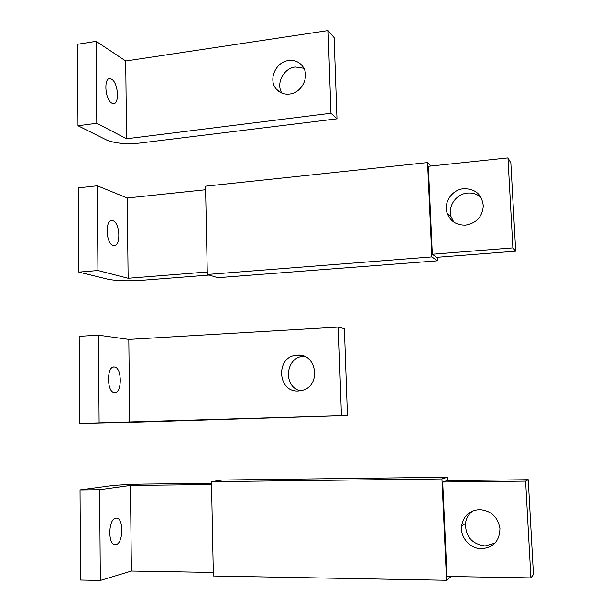 <?xml version="1.0" encoding="UTF-8"?>
<svg xmlns="http://www.w3.org/2000/svg" width="611" height="611" viewBox="0 0 611 611"><rect width="100%" height="100%" fill="white"/><g stroke="black" fill="none" stroke-linecap="round" stroke-linejoin="round"><path stroke-width="0.92" d="M99.631 489.717L100.341 580.45L80.553 580.045L80.049 489.907L99.631 489.717L130.433 485.44L131.388 571.041L213.3 572.446M100.341 580.45L131.388 571.041M116.014 544.584C123.414 543.37 123.896 518.036 116.556 518.113L115.762 518.159C108.338 518.838 107.643 544.829 115.097 544.661L116.014 544.584M211.513 483.309L143.661 484.072C129.601 484.309 118.297 484.928 109.736 485.913L80.049 489.907M130.433 485.44L211.536 484.554M528.24 479.719L533.449 574.477L530.898 577.899L525.613 481.124L528.24 479.719L446.924 480.643L442.7 482.026L525.613 481.124M442.7 482.026L446.992 576.456L530.898 577.899M481.583 548.716C493.558 547.532 499.676 540.804 499.943 528.523C497.858 516.944 491.091 510.628 479.65 509.582C469.523 510.391 463.497 515.814 461.58 525.85C459.946 537.206 470.088 548.907 481.583 548.716M494.902 543.156L485.096 545.944C472.112 544.149 465.567 536.687 465.46 523.566C466.178 518.22 468.645 513.996 472.876 510.88M451.185 576.524L446.549 580.282L441.944 478.948L447.351 477.252L447.512 480.636M447.351 477.252L222.022 480.032L211.475 481.674L213.369 576.013L446.549 580.282M211.475 481.674L441.944 478.948M97.279 185.79L97.936 270.528L78.827 272.101L78.361 187.875L97.279 185.79L127.233 198.002L128.127 278.257L207.274 272.002M97.936 270.528L128.127 278.257M113.172 245.469L113.692 245.584C121.009 247.119 120.252 222.755 112.943 220.739L112.309 220.586C104.924 218.875 105.787 243.858 113.172 245.469M127.233 198.002L205.624 189.746M209.229 275.049L141.095 280.365C127.355 281.228 116.296 280.846 107.903 279.212L78.827 272.101M432.328 254.237L428.334 166.284L507.955 157.898L510.842 162.938L515.692 251.167L436.659 257.33L432.328 254.237L512.873 247.875L515.692 251.167M507.955 157.898L512.873 247.875M465.597 225.115C476.412 223.183 482.316 216.821 483.309 206.022C481.987 194.55 475.48 188.776 463.795 188.7C452.27 189.509 443.487 202.18 447.031 212.811C450.162 221.205 456.356 225.306 465.597 225.115M453.79 222.076L451.071 216.714C447.588 206.281 456.203 193.863 467.514 193.084C472.708 192.679 477.222 194.13 481.056 197.452M437.224 257.284L437.392 260.798L431.855 256.91L427.57 162.549L430.717 166.032M427.57 162.549L205.548 186.187L207.32 274.461L217.722 277.684L437.392 260.798M431.855 256.91L207.32 274.461M341.412 415.572L338.349 327.076L344.375 328.71L347.438 415.518L79.674 423.454L142.882 421.987L347.438 415.518M338.349 327.076L128.806 339.411L98.44 335.172L99.119 422.835M98.44 335.172L79.186 336.34L79.674 423.454M128.806 339.411L129.731 422.277M114.57 392.545C122.299 393.377 122.093 367.242 114.402 366.99L114.333 366.982C106.558 365.622 106.581 392.384 114.379 392.529L114.57 392.545M300.284 390.78C282.832 386.725 285.421 357.313 303.247 356.289L304.095 356.221M298.474 390.956L302.567 390.261C321.546 385.442 316.666 353.143 297.397 355.128L296.488 355.205C275.416 356.572 277.302 392.621 298.474 390.956M336.974 118.832L334.11 37.615L328.084 30.55L330.948 113.241L126.569 138.758L96.798 123.285L78.009 125.744L106.673 140.034C114.944 143.356 125.843 144.379 139.369 143.111L336.974 118.832L330.948 113.241M328.084 30.55L125.706 60.993L96.156 41.311L77.551 44.259L78.009 125.744M96.156 41.311L96.798 123.285M125.706 60.993L126.569 138.758M111.599 79.186L110.301 78.674C103.519 76.871 104.955 99.876 111.828 103.129L113.004 103.564C119.71 105.214 118.412 82.806 111.599 79.186M281.892 93.124C275.706 83.631 283.58 68.203 295.273 66.996L303.85 68.272M288.583 60.542C275.653 61.856 267.901 79.972 276.348 89.107C279.785 92.971 284.199 94.621 289.583 94.048C301.849 92.941 310.006 76.268 302.926 66.706C299.443 61.932 294.662 59.878 288.583 60.542M116.556 518.113L116.098 518.113M461.58 525.85L465.46 523.566M112.309 220.586L111.003 220.716M447.031 212.811L451.071 216.714M114.402 366.99L113.478 367.035M296.488 355.205L303.247 356.289M108.75 78.903L110.301 78.674M279.815 92.078L276.348 89.107"/></g></svg>
